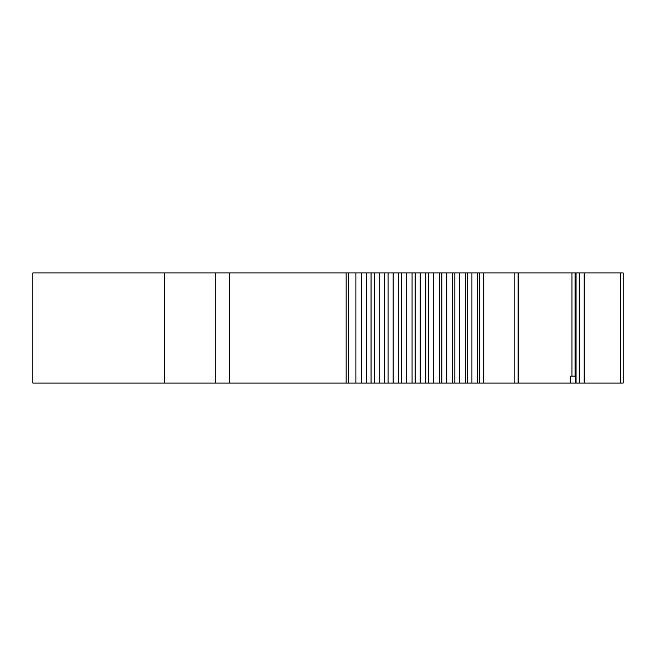 <?xml version="1.0" encoding="UTF-8"?>
<svg xmlns="http://www.w3.org/2000/svg" width="656" height="656" viewBox="0 0 656 656"><rect width="100%" height="100%" fill="white"/><g stroke="black" fill="none" stroke-linecap="round" stroke-linejoin="round"><path stroke-width="0.98" d="M570.687 383.047L575.304 383.047L575.304 376.167L570.687 376.167L570.687 383.047L32.8 383.047L32.8 272.953L623.2 272.953L623.2 383.047L584.193 383.047L584.193 272.953M575.304 383.047L584.193 383.047M571.934 376.167L571.934 272.953M518.355 383.047L518.355 272.953L518.355 383.047M477.642 383.047L477.642 272.953M465.325 383.047L465.325 272.953M452.501 383.047L452.501 272.953M439.282 383.047L439.282 272.953M425.769 383.047L425.769 272.953M412.075 383.047L412.075 272.953M398.323 383.047L398.323 272.953M384.613 383.047L384.613 272.953M371.058 383.047L371.058 272.953M215.717 383.047L215.717 272.953M620.65 383.047L620.65 272.953M579.281 383.047L579.281 272.953M576.05 383.047L576.05 272.953M518.133 383.047L518.133 272.953M514.845 383.047L514.845 272.953M483.734 383.047L483.734 272.953M479.405 383.047L479.405 272.953M471.877 383.047L471.877 272.953M467.334 383.047L467.334 272.953M459.544 383.047L459.544 272.953M454.805 383.047L454.805 272.953M446.752 383.047L446.752 272.953M441.857 383.047L441.857 272.953M433.616 383.047L433.616 272.953M428.606 383.047L428.606 272.953M420.225 383.047L420.225 272.953M415.141 383.047L415.141 272.953M406.712 383.047L406.712 272.953M401.587 383.047L401.587 272.953M393.165 383.047L393.165 272.953M388.057 383.047L388.057 272.953M379.717 383.047L379.717 272.953M374.658 383.047L374.658 272.953M366.466 383.047L366.466 272.953M361.645 383.047L361.645 272.953M355.896 383.047L355.896 272.953M348.607 383.047L348.607 272.953M346.089 383.047L346.089 272.953M229.477 383.047L229.477 272.953M164.541 383.047L164.541 272.953M575.091 376.167L575.091 272.953"/></g></svg>

